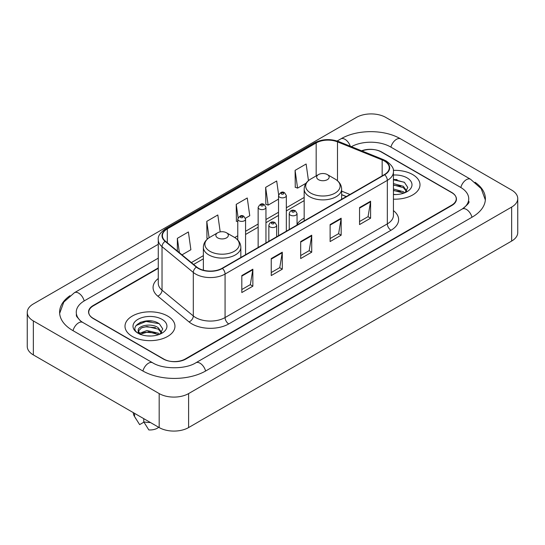 <?xml version="1.0" encoding="UTF-8"?>
<svg xmlns="http://www.w3.org/2000/svg" width="545" height="545" viewBox="0 0 545 545"><rect width="100%" height="100%" fill="white"/><g stroke="black" fill="none" stroke-linecap="round" stroke-linejoin="round"><path stroke-width="0.82" d="M304.171 218.116A27.577 15.921 0 0 0 297.045 224.274M346.3 196.582L341.64 194.694M158.268 268.351L93.318 305.847A15.607 9.013 0 0 0 88.746 312.224A15.607 9.013 0 0 0 93.318 318.593L163.227 358.957A15.607 9.013 0 0 0 185.3 358.957L451.682 205.165A15.607 9.013 0 0 0 456.254 198.789A15.607 9.013 0 0 0 451.682 192.419L381.772 152.055A15.607 9.013 0 0 0 361.989 150.965M463.55 208.183A28.095 16.221 0 0 0 468.741 198.789A28.095 16.221 0 0 0 460.511 187.316L390.608 146.959A28.095 16.221 0 0 0 351.375 146.673M158.268 258.153L84.489 300.751A28.095 16.221 0 0 0 76.259 312.224A28.095 16.221 0 0 0 81.45 321.618M159.181 393.579A20.812 12.017 0 0 0 188.611 393.579L511.653 207.073A20.812 12.017 0 0 0 517.75 198.578A20.812 12.017 0 0 0 511.653 190.082L385.819 117.434A20.812 12.017 0 0 0 356.389 117.434L33.347 303.94A20.812 12.017 0 0 0 27.25 312.435A20.812 12.017 0 0 0 33.347 320.93L159.181 393.579L159.181 427.566A20.812 12.017 0 0 0 188.611 427.566L511.653 241.06A20.812 12.017 0 0 0 517.75 232.565L517.75 198.578M27.25 312.435L27.25 346.422A20.812 12.017 0 0 0 33.347 354.918L159.181 427.566M69.958 295.703A44.751 25.833 0 0 0 59.609 312.224A44.751 25.833 0 0 0 72.717 330.488L142.62 370.852A44.751 25.833 0 0 0 205.908 370.852L472.283 217.06A44.751 25.833 0 0 0 485.391 198.789A44.751 25.833 0 0 0 475.042 182.268M346.252 196.609L341.64 194.742M152.062 321.087A20.812 12.017 0 0 0 139.881 322.531M397.101 179.612A20.812 12.017 0 0 0 393.429 179.584M412.681 174.57A24.975 14.422 0 0 0 393.32 170.381A24.975 14.422 0 0 1 412.681 174.57A24.975 14.422 0 0 1 419.997 184.769A24.975 14.422 0 0 0 412.681 174.57M167.642 316.046A24.975 14.422 0 0 0 140.419 312.919A24.975 14.422 0 0 0 125.003 326.244A24.975 14.422 0 0 0 132.319 336.442A24.975 14.422 0 0 0 159.535 339.562A24.975 14.422 0 0 0 174.959 326.244A24.975 14.422 0 0 0 167.642 316.046A24.975 14.422 0 0 0 140.419 312.919A24.975 14.422 0 0 0 125.003 326.244A24.975 14.422 0 0 0 132.319 336.442A24.975 14.422 0 0 0 159.535 339.562A24.975 14.422 0 0 0 174.959 326.244A24.975 14.422 0 0 0 167.642 316.046M384.389 161A16.65 9.612 180 0 1 389.266 167.799A16.65 9.612 180 0 1 384.389 174.591L222.128 268.269A16.65 9.612 180 0 1 196.718 266.989L165.442 241.203A16.65 9.612 180 0 1 162.43 235.685A16.65 9.612 180 0 1 167.308 228.886L316.175 142.94A16.65 9.612 180 0 1 337.498 141.864L382.161 159.923A16.65 9.612 180 0 1 384.389 161M384.681 160.83A17.065 9.851 0 0 0 382.406 159.726L337.736 141.666A17.065 9.851 0 0 0 315.882 142.77L167.015 228.723A17.065 9.851 0 0 0 165.101 241.34L196.377 267.125A17.065 9.851 0 0 0 222.428 268.44L384.681 174.761A17.065 9.851 0 0 0 384.681 160.83M241.816 275.559L241.816 292.549L252.853 286.18L252.853 269.189L241.816 275.559M241.816 289.538L250.319 284.626L252.805 269.748A4.162 2.405 -120 0 0 252.853 269.189M250.244 284.674L252.853 286.18M271.247 258.562L271.247 275.559L282.29 269.189L282.29 252.192L271.247 258.562M271.247 272.541L279.748 267.636L282.242 252.757A4.162 2.405 -120 0 0 282.29 252.192M279.674 267.677L282.29 269.189M359.55 207.584L359.55 224.581L370.593 218.204L370.593 201.214L359.55 207.584M359.55 221.563L368.052 216.651L370.546 201.773A4.162 2.405 -120 0 0 370.593 201.214M367.977 216.699L370.593 218.204M330.12 224.574L330.12 241.571L341.156 235.202L341.156 218.204L330.12 224.574M330.12 238.553L338.622 233.648L341.109 218.77A4.162 2.405 -120 0 0 341.156 218.204M338.547 233.689L341.156 235.202M300.683 241.571L300.683 258.562L311.72 252.192L311.72 235.202L300.683 241.571M300.683 255.55L309.185 250.639L311.679 235.76A4.162 2.405 -120 0 0 311.72 235.202M309.11 250.686L311.72 252.192M393.429 199.157A24.975 14.422 0 0 0 419.997 184.769A24.975 14.422 0 0 1 393.429 199.157M158.268 267.929L93.134 305.534A15.607 9.013 0 0 0 88.562 311.904A15.607 9.013 0 0 0 93.134 318.28L163.779 359.06A15.607 9.013 0 0 0 185.852 359.06L451.866 205.479A15.607 9.013 0 0 0 456.438 199.109A15.607 9.013 0 0 0 451.866 192.732L381.221 151.953A15.607 9.013 0 0 0 361.587 150.802M182.003 254.856L190.886 249.726L188.393 231.972L177.357 238.342L177.357 251.02M278.638 194.817L276.697 180.988L265.653 187.364L265.837 204.252M308.463 180.627L306.127 163.997L295.09 170.367L295.267 187.255M220.2 231.891L217.823 214.975L206.787 221.352L206.964 238.24M245.434 218.232L249.753 215.738L247.26 197.985L236.223 204.355L236.401 221.243M237.763 221.754L236.223 221.181M236.223 204.355L238.104 217.748M265.653 187.364L268.147 205.118L278.529 199.123M268.147 205.118L265.653 204.184M295.09 170.367L297.584 188.12L306.058 183.229M297.584 188.12L295.09 187.194M207.931 238.601L206.787 238.172M206.787 221.352L209.089 237.763M177.357 238.342L179.366 252.682M393.429 194.374L396.147 194.545M393.429 188.979L403.341 191.704L404.717 192.807M393.429 190.334L403.341 193.053M393.429 183.583L403.341 186.308L406.713 190.975M393.429 184.953L403.341 187.657L406.447 191.329M393.429 194.524A16.963 9.796 0 0 0 407.02 191.697A16.963 9.796 0 0 0 407.02 177.84A16.963 9.796 0 0 0 393.429 175.02M405.112 192.644L407.776 187.425L404.41 182.357L393.429 179.319M393.429 179.843L404.179 182.2M393.429 185.239L400.507 186.192M393.429 190.634L400.493 191.588M318.491 179.673A6.247 3.604 0 0 0 327.32 179.673A6.247 3.604 0 0 0 327.32 174.57L335.073 179.046A17.208 9.933 0 0 1 335.073 193.1A17.208 9.933 0 0 1 310.739 193.1A17.208 9.933 0 0 1 310.739 179.046C306.501 181.567 304.314 184.912 304.171 189.081A18.734 10.811 0 0 0 309.662 196.725A18.734 10.811 0 0 0 330.072 199.068A18.734 10.811 0 0 0 341.64 189.081C341.497 184.912 339.31 181.567 335.073 179.046L327.32 174.57A6.247 3.604 0 0 0 318.491 174.57A6.247 3.604 0 0 0 318.491 179.673M217.68 237.872A6.247 3.604 0 0 0 226.509 237.872A6.247 3.604 0 0 0 226.509 232.776L234.261 237.252A17.208 9.933 0 0 1 234.261 251.299A17.208 9.933 0 0 1 209.927 251.299A17.208 9.933 0 0 1 209.927 237.252C205.69 239.766 203.503 243.111 203.36 247.28A18.734 10.811 0 0 0 208.851 254.931A18.734 10.811 0 0 0 229.261 257.274A18.734 10.811 0 0 0 240.829 247.28C240.686 243.111 238.499 239.766 234.261 237.252L226.509 232.776A6.247 3.604 0 0 0 217.68 232.776A6.247 3.604 0 0 0 217.68 237.872M147.136 335.897L151.101 336.013M139.357 333.411L146.932 330.522L158.295 333.179L159.671 334.283M139.915 334.255L148.56 331.803L158.295 334.528M138.219 330.556L140.16 334.228M138.232 330.89C137.033 325.672 151.346 322.592 158.295 327.783L161.674 332.45M138.287 331.237L141.428 327.892L146.912 326.489L158.295 329.125L161.409 332.797M160.073 334.112L162.73 328.894L159.372 323.832C147.463 315.276 126.311 326.55 138.525 333.465L139.132 333.833M161.974 319.316A16.963 9.796 0 0 0 137.98 319.316A16.963 9.796 0 0 0 137.98 333.172A16.963 9.796 0 0 0 161.974 333.165A16.963 9.796 0 0 0 161.974 319.316M133.327 412.647L133.327 412.912A16.65 9.612 0 0 0 134.24 416.046A16.65 9.612 0 0 0 134.54 416.516L139.636 424.616L143.928 422.143M134.54 416.516L134.54 413.342M140.419 334.576C138.641 333.52 137.926 332.375 138.273 331.156M143.744 418.655L143.744 421.823L148.833 429.93A10.409 6.009 0 0 0 158.663 427.273M143.744 421.823A16.65 9.612 0 0 0 150.434 422.518M136.046 325.535L146.012 321.441L159.14 323.675M142.272 327.518L146.012 326.837L155.468 327.668M142.225 332.927L146.012 332.232L155.454 333.056M205.594 371.029A8.325 4.81 -120 0 0 195.853 362.793C185.62 369.408 162.907 369.408 152.668 362.793L82.765 322.429L80.306 320.801L76.607 316.427L76.259 314.772M142.933 371.029A8.325 4.81 -60 0 1 148.506 363.202A8.325 4.81 -60 0 1 152.668 362.793M73.03 330.672A8.325 4.81 -60 0 1 78.603 322.844A8.325 4.81 -60 0 1 82.765 322.429M59.657 313.395L63.799 302.073L74.44 292.692A8.325 4.81 60 0 1 84.175 300.935M337.171 141.005L340.823 138.9A8.325 4.81 60 0 1 350.292 146.237M340.823 138.9C357.057 129.24 384.416 129.24 400.657 138.9A8.325 4.81 120 0 0 396.494 139.309A8.325 4.81 120 0 0 390.922 147.136M485.343 199.96L481.201 188.638L470.56 179.257A8.325 4.81 120 0 0 466.397 179.673A8.325 4.81 120 0 0 460.825 187.5M471.97 217.237A8.325 4.81 -120 0 0 462.235 209.001L195.853 362.793M188.611 427.566L188.611 393.579M33.347 354.918L33.347 320.93M511.653 241.06L511.653 207.073M393.429 210.615A26.017 15.022 180 0 1 391.01 230.249L228.75 323.928A5.205 3.004 60 0 1 225.071 317.551L387.331 223.879A20.812 12.017 0 0 0 393.429 215.377L393.429 171.873A20.812 12.017 180 0 1 387.331 180.375A5.205 3.004 -120 0 0 384.681 174.761M228.75 323.928A26.017 15.022 180 0 1 191.963 323.928A26.017 15.022 180 0 1 189.047 321.925L157.771 296.133A26.017 15.022 180 0 1 158.268 278.509M195.641 317.551A20.812 12.017 0 0 0 225.071 317.551L225.071 274.046A20.812 12.017 180 0 1 193.305 272.446L162.035 246.66A20.812 12.017 180 0 1 158.268 239.766L158.268 283.271A20.812 12.017 0 0 0 162.035 290.165L193.305 315.95A20.812 12.017 0 0 0 195.641 317.551M393.429 171.873C394.124 168.623 391.732 164.999 386.255 160.993L383.517 159.671A5.205 2.439 112 0 0 382.406 159.726M383.517 159.671L338.854 141.611C330.229 138.559 322.054 139.002 314.308 142.94A5.205 3.004 60 0 1 315.882 142.77M167.015 228.723A5.205 3.004 -120 0 0 165.442 228.886C160.039 232.77 157.648 236.394 158.268 239.766M165.101 241.34A5.205 3.481 129.5 0 0 162.035 246.66L162.035 290.165A5.205 3.481 -50.5 0 1 157.771 296.133M338.854 141.611A5.205 2.439 112 0 0 337.736 141.666M196.377 267.125A5.205 3.481 129.5 0 0 193.305 272.446L193.305 315.95A5.205 3.481 -50.5 0 1 189.047 321.925M222.428 268.44A5.205 3.004 60 0 1 225.071 274.046L387.331 180.375L387.331 223.879A5.205 3.004 60 0 0 391.01 230.249M167.308 228.886L167.308 242.736M382.161 159.923L382.161 175.878M337.498 141.864L337.498 180.749M349.945 194.476L341.64 191.125M316.175 142.94L316.175 175.912M304.171 197.453L286.336 207.754M278.529 212.257L265.953 219.519M258.146 224.029L245.57 231.291M237.763 235.794L234.745 237.538M203.36 255.659L191.37 262.581M300.683 242.109L311.679 235.76M330.12 225.119L341.109 218.77M359.55 208.122L370.546 201.773M271.247 259.107L282.242 252.757M241.816 276.097L252.805 269.748M290.383 215.146A3.904 2.255 180 0 1 289.238 213.551C290.233 210.35 292.277 209.423 295.363 210.765L297.045 213.551A3.904 2.255 180 0 1 294.634 215.636A3.904 2.255 180 0 1 290.383 215.146M294.062 210.895A1.301 0.749 0 0 0 292.222 210.895A1.301 0.749 0 0 0 292.222 211.957A1.301 0.749 0 0 0 294.062 211.957A1.301 0.749 0 0 0 294.062 210.895M270 226.911A3.904 2.255 180 0 1 268.855 225.323C269.85 222.122 271.894 221.188 274.98 222.537L276.662 225.323A3.904 2.255 180 0 1 274.251 227.401A3.904 2.255 180 0 1 270 226.911M273.679 222.667A1.301 0.749 0 0 0 271.839 222.667A1.301 0.749 0 0 0 271.839 223.729A1.301 0.749 0 0 0 273.679 223.729A1.301 0.749 0 0 0 273.679 222.667M286.336 231.203L286.336 195.601A3.904 2.255 180 0 1 283.925 197.685A3.904 2.255 180 0 1 279.674 197.195A3.904 2.255 180 0 1 278.529 195.601L278.529 235.706M281.513 194.006A1.301 0.749 0 0 0 283.352 194.006A1.301 0.749 0 0 0 283.352 192.95A1.301 0.749 0 0 0 281.513 192.95A1.301 0.749 0 0 0 281.513 194.006M265.953 242.968L265.953 207.373A3.904 2.255 180 0 1 263.542 209.45A3.904 2.255 180 0 1 259.291 208.967A3.904 2.255 180 0 1 258.146 207.373L258.146 247.478M261.13 205.778A1.301 0.749 0 0 0 262.969 205.778A1.301 0.749 0 0 0 262.969 204.716A1.301 0.749 0 0 0 261.13 204.716A1.301 0.749 0 0 0 261.13 205.778M245.57 254.74L245.57 219.138A3.904 2.255 180 0 1 243.159 221.222A3.904 2.255 180 0 1 238.908 220.732A3.904 2.255 180 0 1 237.763 219.138L237.763 239.984M240.747 217.544A1.301 0.749 0 0 0 242.586 217.544A1.301 0.749 0 0 0 242.586 216.481A1.301 0.749 0 0 0 240.747 216.481A1.301 0.749 0 0 0 240.747 217.544M74.44 292.692L158.268 244.296M468.741 201.337C469.899 202.181 467.733 204.736 462.235 209.001M400.657 138.9L470.56 179.257M314.308 142.94L165.442 228.886M304.171 200.621L286.336 210.922M278.529 215.425L265.953 222.687M258.146 227.197L245.57 234.459M237.763 238.962L237.116 239.337M203.36 258.827L193.632 264.441M346.375 196.541L341.64 194.626M341.64 199.272L341.64 189.081M304.171 220.902L304.171 189.081M318.491 174.57L310.739 179.046M240.829 257.478L240.829 247.28M203.36 270.197L203.36 247.28M217.68 232.776L209.927 237.252M135.93 418.873L134.24 416.046M289.238 229.527L289.238 213.551M297.045 225.024L297.045 213.551M268.855 241.299L268.855 225.323M276.662 236.789L276.662 225.323M286.336 195.601L284.654 192.821C282.392 191.186 280.348 192.113 278.529 195.601M265.953 207.373L264.271 204.586C262.009 202.951 259.965 203.878 258.146 207.373M245.57 219.138L243.888 216.351C241.626 214.723 239.582 215.65 237.763 219.138"/></g></svg>
